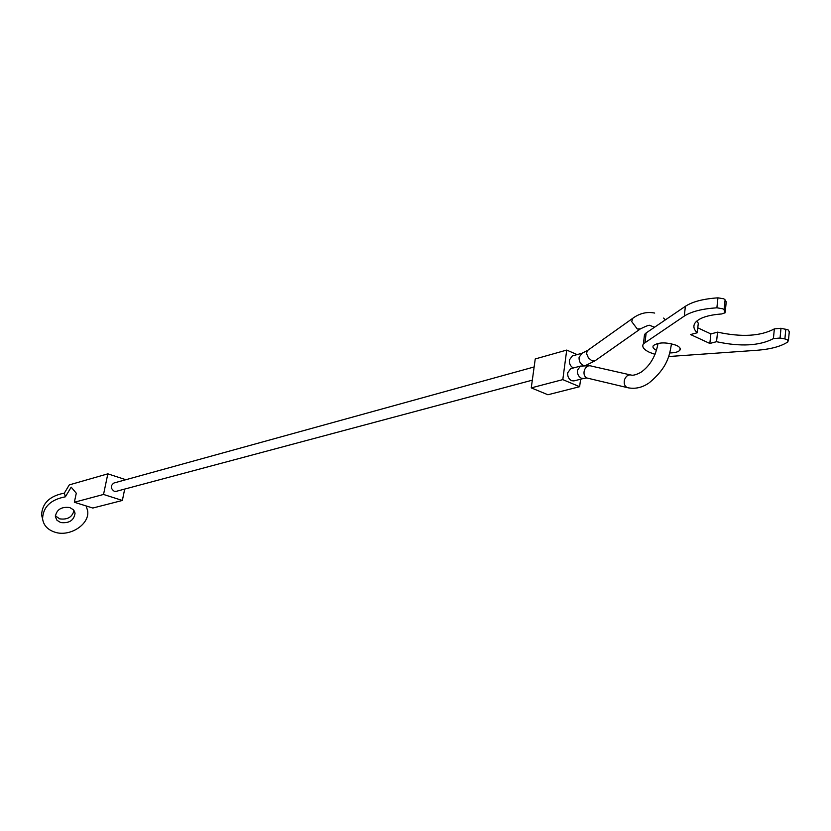 <?xml version="1.0" encoding="UTF-8"?>
<svg xmlns="http://www.w3.org/2000/svg" width="831" height="831" viewBox="0 0 831 831"><rect width="100%" height="100%" fill="white"/><g stroke="black" fill="none" stroke-linecap="round" stroke-linejoin="round"><path stroke-width="1.25" d="M567.666 372.807C567.48 376.516 568.778 379.144 571.572 380.702L573.909 380.92L583.663 378.427L581.316 378.198C578.511 376.64 577.213 373.981 577.41 370.252L580.474 366.097L570.731 368.673L567.666 372.807M587.756 350.329L582.053 353.227L572.33 355.948L569.349 360.031C569.162 363.729 570.461 366.357 573.245 367.915L573.369 367.967M532.318 380.172L116.226 491.339L114.263 491.287C110.45 488.42 110.357 485.657 113.961 482.998L534.136 366.959M531.258 387.88L535.237 358.95L566.721 350.08L562.805 379.622L531.258 387.88L547.909 394.756L579.623 386.695L562.805 379.622M580.599 379.206L579.623 386.695M566.721 350.08L577.15 354.598M655.046 354.338L649.665 352.417C643.713 349.622 641.625 346.756 643.412 343.816L684.287 316.092C691.319 311.542 702.185 308.779 716.883 307.802L722.721 308.768L724.05 309.818L725.099 299.856L723.77 298.796L717.942 297.83C703.265 298.859 692.42 301.684 685.388 306.296L646.165 332.919L644.524 334.457L644.118 337.802M788.442 340.627L789.273 331.746L788.131 329.886L780.995 328.266L774.347 328.889C760.542 336.233 741.616 337.324 717.558 332.14L710.869 333.927L697.791 327.83M710.869 333.927L709.84 343.452L716.54 341.707C740.639 346.88 759.596 345.852 773.401 338.622L780.06 338.03L784.89 338.923L787.217 339.64L788.027 341.801C781.296 346.319 771.054 349.134 757.29 350.256L668.612 356.541M656.5 350.339C653.384 348.781 652.325 347.202 653.322 345.603C658.557 342.123 666.254 342.029 676.403 345.332C679.748 346.942 680.901 348.573 679.862 350.215C678.345 351.96 674.98 352.863 669.755 352.936M716.54 341.707L717.558 332.14M709.84 343.452L690.582 334.55L697.251 332.764L698.3 323.134L696.596 321.233M697.251 332.764C693.636 329.336 692.94 326.012 695.173 322.792C699.11 317.941 707.929 315.001 721.63 313.962L725.141 312.778L724.05 309.818M725.234 311.885L726.232 301.861L725.099 299.856M86.382 506.027L86.497 506.671M42.61 519.074L41.592 514.981C42.152 503.191 49.735 495.92 64.33 493.136L65.379 496.803C50.743 499.587 43.139 506.879 42.568 518.679C43.472 525.244 47.564 529.731 54.846 532.162C69.794 537.273 89.904 524.236 87.66 510.836L86.144 505.944M55.334 515.791L59.655 518.845C67.508 519.915 72.297 517.131 74.001 510.514M69.773 507.544L73.419 509.767L75.039 513.288C73.969 520.414 69.181 523.499 60.673 522.543L56.986 520.289L55.355 516.716C56.487 509.6 61.297 506.546 69.773 507.544M64.33 493.136L69.285 484.899L107.843 473.836L103.532 494.455L74.354 502.256L76.286 493.219L71.186 487.163L65.379 496.803M124.702 489.075L122.365 500.459L92.823 508.042L74.354 502.256M107.843 473.836L125.865 479.716M103.532 494.455L122.365 500.459M631.716 375.165C628.683 374.282 626.335 375.664 624.673 379.31C623.603 383.06 624.361 385.781 626.948 387.485L628.641 387.911M632.807 318.263L631.695 321.566L637.273 328.993L640.472 328.837C646.528 325.856 649.686 324.724 649.935 325.461L654.558 327.227M591.329 366.035C588.358 365.173 586.063 366.502 584.442 370.034C583.414 373.67 584.172 376.308 586.717 377.96L588.525 378.385M654.683 313.069C646.871 311.48 639.413 313.329 632.318 318.616L587.247 350.692L586.551 353.632L588.452 357.912L591.994 360.872L595.204 360.664L639.963 329.201M582.053 353.227L579.082 357.33C578.906 361.038 580.215 363.687 583.009 365.266L583.653 365.484M645.043 342.31L646.165 332.919M716.883 307.802L717.942 297.83M784.89 338.923L785.804 329.169M780.06 338.03L780.995 328.266M773.401 338.622L774.347 328.889M725.183 311.802L726.232 301.861M684.287 316.092L685.388 306.296M648.751 383.112C642.155 387.63 635.206 389.178 627.893 387.745L586.717 377.96L583.663 378.427M658.038 343.359C655.752 356.104 650.112 365.702 641.137 372.163C637.387 374.251 634.365 375.28 632.069 375.238M585.907 365.339L594.695 361.028M589.833 365.702L580.474 366.097M591.506 366.118L630.043 374.823M663.626 318.086L665.34 319.904M671.49 343.754C669.464 355.803 667.553 367.51 649.312 382.738M643.412 343.816L644.524 334.457M679.862 350.215L680.08 348.272M74.458 511.283L75.039 513.288M41.592 514.981L42.568 518.679"/></g></svg>
